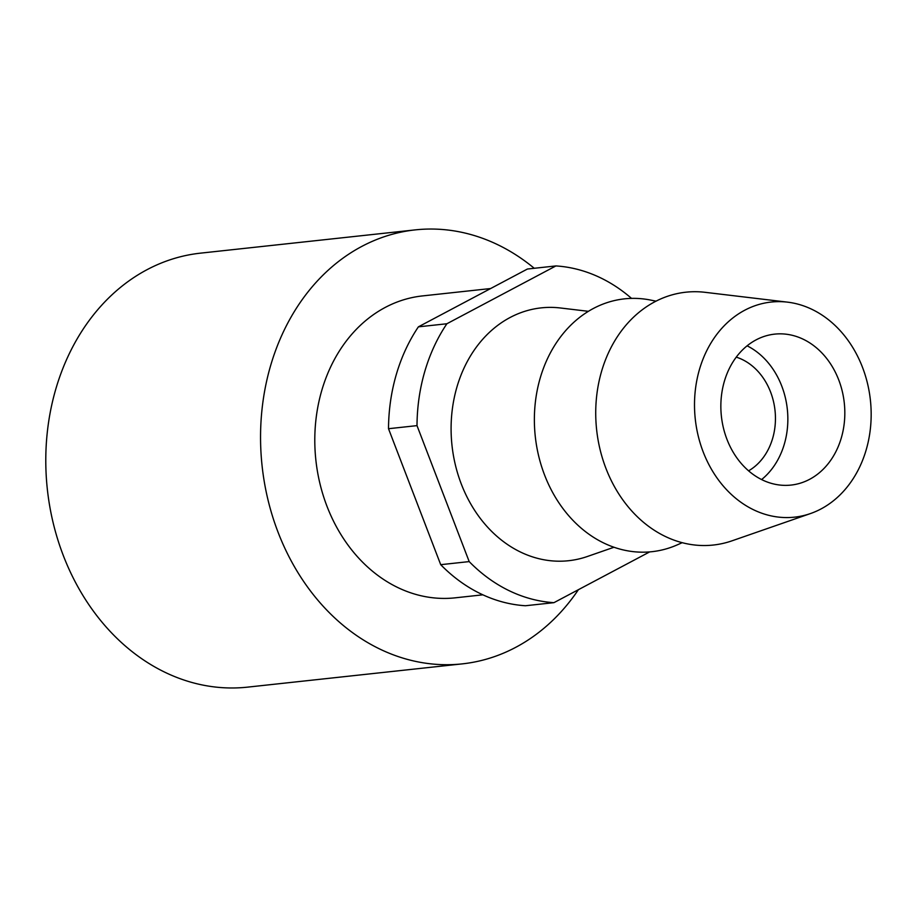 <?xml version="1.0" encoding="UTF-8"?>
<svg xmlns="http://www.w3.org/2000/svg" width="917" height="917" viewBox="0 0 917 917"><rect width="100%" height="100%" fill="white"/><g stroke="black" fill="none" stroke-linecap="round" stroke-linejoin="round"><path stroke-width="1.38" d="M810.445 513.566L732.007 540.824A127.165 103.529 -96.2 0 1 605.908 468.3A127.165 103.529 -96.2 0 1 705.081 292.317L787.543 302.151A108.183 88.078 -96.2 0 1 862.507 367.35A108.183 88.078 -96.2 0 1 810.445 513.566A108.183 88.078 -96.2 0 1 703.167 451.863A108.183 88.078 -96.2 0 1 787.543 302.151M388.51 428.709L417.006 425.626L469.195 561.594L440.71 564.677L388.51 428.709A168.923 137.516 -96.2 0 1 418.393 326.842L527.424 269.025L555.908 265.93A168.923 137.516 -96.2 0 1 631.526 298.392M482.881 594.824L455.13 597.838A151.832 123.612 -96.2 0 1 326.956 506.195A151.832 123.612 -96.2 0 1 422.416 295.927L490.618 288.534M578.398 589.688A218.269 177.692 -96.2 0 1 462.283 663.874A218.269 177.692 -96.2 0 1 278.023 532.135A218.269 177.692 -96.2 0 1 415.263 229.88A218.269 177.692 -96.2 0 1 534.233 268.28M415.263 229.88L200.502 253.149A218.269 177.692 83.8 0 0 63.262 555.404A218.269 177.692 83.8 0 0 247.521 687.142L462.283 663.874M440.71 564.677A168.923 137.516 -96.2 0 0 525.452 605.747L553.937 602.664A168.923 137.516 -96.2 0 1 469.195 561.594M553.937 602.664L649.626 551.919M555.908 265.93L446.877 323.758L418.393 326.842M417.006 425.626A168.923 137.516 -96.2 0 1 446.877 323.758M613.966 547.254L587.373 556.493A127.165 103.529 -96.2 0 1 461.274 483.97A127.165 103.529 -96.2 0 1 560.447 307.986L588.405 311.322M747.103 345.812A75.916 61.806 -96.2 0 1 781.777 386.126A75.916 61.806 -96.2 0 1 761.591 479.568M736.259 357.137A60.74 49.449 -96.2 0 1 770.589 392.052A60.74 49.449 -96.2 0 1 748.581 470.834M838.746 379.947A75.916 61.806 -96.2 0 1 791.016 485.082A75.916 61.806 -96.2 0 1 726.929 439.254A75.916 61.806 -96.2 0 1 774.659 334.132A75.916 61.806 -96.2 0 1 838.746 379.947M682.191 542.692L677.227 544.881A127.165 103.529 -96.2 0 1 544.549 474.949A127.165 103.529 -96.2 0 1 553.845 346.775A127.165 103.529 -96.2 0 1 650.703 300.088L656.022 301.166"/></g></svg>
